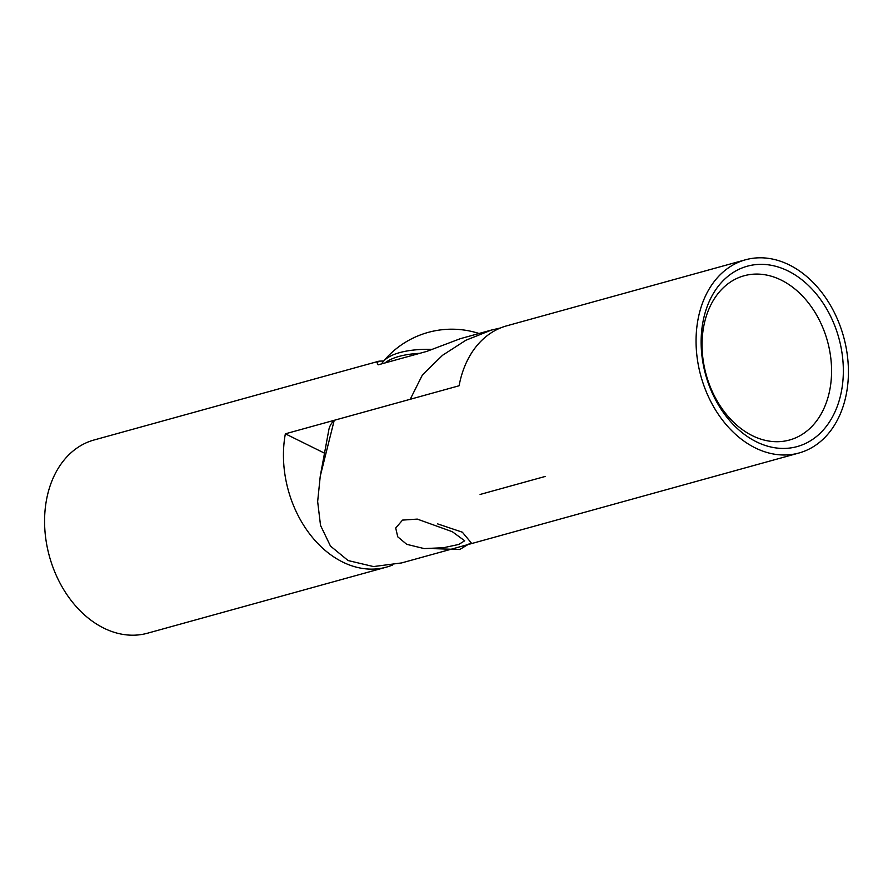 <?xml version="1.0" encoding="UTF-8"?>
<svg xmlns="http://www.w3.org/2000/svg" width="893" height="893" viewBox="0 0 893 893"><rect width="100%" height="100%" fill="white"/><g stroke="black" fill="none" stroke-linecap="round" stroke-linejoin="round"><path stroke-width="1.34" d="M460.531 338.603L426.731 351.407L378.163 364.835L377.058 362.737L379.012 361.163L383.733 360.984M392.54 565.035A100.239 74.03 -105.5 0 1 386.356 567.144L147.49 633.215A100.239 74.03 -105.5 0 1 70.614 599.783A100.239 74.03 -105.5 0 1 46.492 499.901A100.239 74.03 -105.5 0 1 94.033 439.992L379.012 361.163M460.542 338.614L491.418 330.064L465.9 340.233L442.515 355.302L422.434 374.904L410.233 399.283L285.358 433.819L324.516 453.175M491.418 330.064L500.46 327.977M545.299 476.427L480.088 494.465M386.356 567.144A100.239 74.03 -105.5 0 1 309.491 533.713A100.239 74.03 -105.5 0 1 285.358 433.819M452.338 531.715L464.706 540.801L458.667 544.473L443.508 547.722L424.208 548.592L406.739 544.328L397.742 536.816L395.711 528.009L402.531 520.106L417.288 519.101L452.338 531.715M788.072 270.97A93.564 69.085 -105.5 0 1 841.563 390.654A93.564 69.085 -105.5 0 1 756.404 441.812A93.564 69.085 -105.5 0 1 702.914 322.139A93.564 69.085 -105.5 0 1 788.072 270.97M752.386 435.695A85.203 62.923 74.5 0 0 789.524 440.015A85.203 62.923 74.5 0 0 831.428 365.427A85.203 62.923 74.5 0 0 781.23 280.101A85.203 62.923 74.5 0 0 744.092 275.77A85.203 62.923 74.5 0 0 702.199 350.369A85.203 62.923 74.5 0 0 752.386 435.695M745.51 259.785L506.644 325.856A100.239 74.03 74.5 0 0 459.091 385.765L334.228 420.302L320.252 476.181L317.651 501.553L320.531 525.419L330.455 546.047L348.103 560.547L373.475 566.564L401.582 562.936L798.967 453.008A100.239 74.03 74.5 0 0 846.508 393.099A100.239 74.03 74.5 0 0 822.386 293.217A100.239 74.03 74.5 0 0 745.51 259.785A100.239 74.03 74.5 0 0 697.969 319.683A100.239 74.03 74.5 0 0 722.091 419.576A100.239 74.03 74.5 0 0 798.967 453.008M334.228 420.302A108.6 40.308 -169.5 0 0 328.858 429.712L320.252 476.181M381.679 363.875A79.354 29.458 10.5 0 1 381.802 363.641A79.354 29.458 10.5 0 1 383.142 361.698A79.354 29.458 10.5 0 1 431.375 349.319M383.142 361.698A88.753 88.753 0 0 1 464.405 330.097A33.119 12.29 10.5 0 1 471.493 331.415A88.753 88.753 0 0 1 479.05 333.491M385.062 362.926A79.354 29.458 10.5 0 1 419.833 353.315M437.57 523.867L462.351 532.195L471.102 542.676L459.728 549.508L433.92 548.659"/></g></svg>
